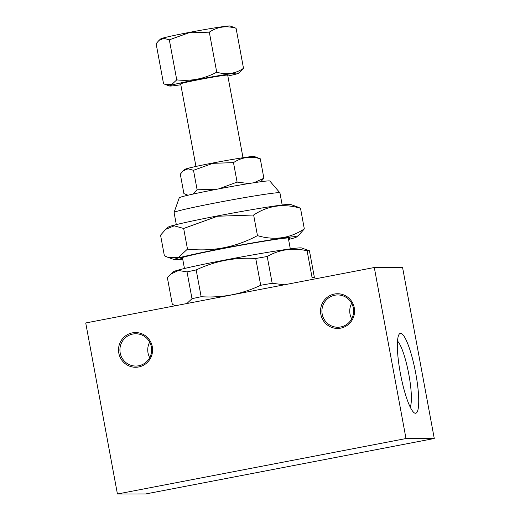 <?xml version="1.0" encoding="UTF-8"?>
<svg xmlns="http://www.w3.org/2000/svg" width="520" height="520" viewBox="0 0 520 520"><rect width="100%" height="100%" fill="white"/><g stroke="black" fill="none" stroke-linecap="round" stroke-linejoin="round"><path stroke-width="0.78" d="M410.196 407.075A34.691 6.448 79.1 0 0 408.831 374.387A34.691 6.448 79.1 0 0 397.521 341.107M243.003 157.729L227.695 75.153A23.927 0.832 169.5 0 0 227.26 75.075A23.927 0.832 169.5 0 0 201.825 79.105A23.927 0.832 169.5 0 0 180.648 83.87L195.949 166.446M85.728 322.966L374.296 267.514L405.997 438.549L117.429 494L85.728 322.966M117.429 494L145.704 493.954L434.272 438.503L402.571 267.469L374.296 267.514M434.272 438.503L405.997 438.549M415.734 373.276A40.671 7.56 79.1 0 0 399.1 334.334A40.671 7.56 79.1 0 0 400.621 374.712A40.671 7.56 79.1 0 0 414.174 412.776A40.671 7.56 79.1 0 0 415.734 373.276M152.288 346.697A17.349 17.03 -90.1 0 0 124.442 336.759A17.349 17.03 -90.1 0 0 129.916 366.281A17.349 17.03 -90.1 0 0 152.288 346.697M354.282 307.879A17.349 17.03 -90.1 0 0 326.443 297.94A17.349 17.03 -90.1 0 0 331.916 327.464A17.349 17.03 -90.1 0 0 354.282 307.879M351.696 318.825A16.152 15.86 89.9 0 1 351.676 303.322M353.36 308.1A16.152 15.86 -90.1 0 0 337.753 294.944A16.152 15.86 -90.1 0 0 322.192 314.093A16.152 15.86 -90.1 0 0 337.799 327.243A16.152 15.86 -90.1 0 0 353.36 308.1M149.695 357.643A16.152 15.86 89.9 0 1 149.675 342.141M151.359 346.918A16.152 15.86 -90.1 0 0 135.752 333.762A16.152 15.86 -90.1 0 0 120.192 352.904A16.152 15.86 -90.1 0 0 135.798 366.06A16.152 15.86 -90.1 0 0 151.359 346.918M175.786 305.656L172.328 304.401L167.362 277.622L170.807 274.066L178.451 270.471L187.037 271.914A72.67 2.529 -10.5 0 1 196.183 269.932C215.078 260.975 234.93 257.159 255.736 258.492A72.67 2.529 -10.5 0 1 267.215 256.51C279.474 249.464 292.773 247.553 307.106 250.77A72.67 2.529 -10.5 0 1 309.439 250.764L301.574 247.956A65.195 2.269 -10.5 0 0 264.687 252.85A65.195 2.269 -10.5 0 0 199.739 265.103A65.195 2.269 -10.5 0 0 173.602 271.674L170.8 274.06M187.037 271.914L191.997 298.695A72.67 2.529 -10.5 0 1 201.143 296.719L196.183 269.932M255.736 258.492L260.702 285.272A72.67 2.529 -10.5 0 1 272.181 283.289L267.215 256.51M307.106 250.77L312.065 277.55A72.67 2.529 -10.5 0 1 314.399 277.55L309.439 250.764M284.375 284.791L272.181 283.289M260.702 285.272C241.8 294.229 221.949 298.044 201.143 296.719M191.997 298.695L186.894 303.524M288.457 238.869A55.627 1.937 169.5 0 0 290.082 237.998A55.627 1.937 169.5 0 0 224.919 248.216A55.627 1.937 169.5 0 0 180.765 258.264A55.627 1.937 169.5 0 0 182.592 258.486M296.868 206.687L290.472 204.425A62.205 2.165 169.5 0 0 217.678 215.891A62.205 2.165 169.5 0 0 168.369 227.058L165.672 229.353L160.556 235.17L164.379 255.794L168.006 257.374L178.542 257.368L187.486 249.087C212.154 251.843 235.482 247.364 257.465 235.638C274.391 240.636 290.011 238.388 304.324 228.897L299.202 234.702L296.511 237.01A62.205 2.165 169.5 0 0 223.672 248.216A62.205 2.165 169.5 0 0 174.408 259.642A62.205 2.165 169.5 0 0 182.702 259.07M296.868 206.681L300.502 208.273C283.575 203.281 267.956 205.53 253.643 215.02L217.633 216.229L183.664 228.462L174.187 225.843L165.672 229.353M183.664 228.462L187.486 249.087M253.643 215.02L257.465 235.638M300.502 208.273L304.324 228.897M288.561 239.453A62.205 2.165 169.5 0 0 296.511 237.01M176.319 224.614L174.064 212.466A53.833 1.872 -10.5 0 1 174.07 212.427L179.264 197.782A46.052 1.599 -10.5 0 1 220.474 188.552A46.052 1.599 -10.5 0 1 268.983 180.882A46.052 1.599 -10.5 0 1 269.808 180.999L279.909 192.81A53.833 1.872 -10.5 0 1 279.923 192.849L282.178 204.997M174.07 212.427A53.833 1.872 -10.5 0 1 222.242 201.636A53.833 1.872 -10.5 0 1 278.941 192.673A53.833 1.872 -10.5 0 1 279.909 192.81M183.222 170.827L184.99 169.319A35.288 1.228 169.5 0 1 212.966 162.981A35.288 1.228 169.5 0 1 254.261 156.481L260.273 158.776C250.608 155.928 241.683 157.209 233.493 162.63L212.914 163.326L193.505 170.313L188.078 168.818L183.228 170.839L180.303 174.148L183.911 193.615L187.98 195.228M253.955 182.741L263.881 178.25L260.761 181.74M218.803 188.87L237.1 182.104L248.846 183.547M192.692 194.161L197.119 189.787L216.417 189.326M193.505 170.313L197.119 189.787M233.493 162.63L237.1 182.104M260.273 158.776L263.881 178.25M227.858 76.037A35.288 1.228 169.5 0 0 238.823 73.164A35.288 1.228 169.5 0 0 197.496 79.521A35.288 1.228 169.5 0 0 169.553 86.002A35.288 1.228 169.5 0 0 180.811 84.76M234.013 27.398L236.087 28.295C226.428 25.448 217.497 26.728 209.313 32.149L188.734 32.845L169.325 39.832L163.898 38.337L159.048 40.359L156.117 43.667L163.54 83.707L165.613 84.611L171.626 84.604L176.748 79.872C190.84 81.445 204.172 78.884 216.73 72.189C226.395 75.043 235.319 73.762 243.51 68.341L238.823 73.164M236.087 28.295L243.51 68.341M209.313 32.149L216.73 72.189M169.325 39.832L176.748 79.872M234.019 27.391L230.081 26A35.288 1.228 169.5 0 0 188.786 32.5A35.288 1.228 169.5 0 0 160.81 38.837L159.042 40.346M290.31 248.885L288.275 237.906M184.451 268.502L182.416 257.53M174.408 259.642L168.006 257.381M169.553 86.002L165.613 84.617"/></g></svg>
